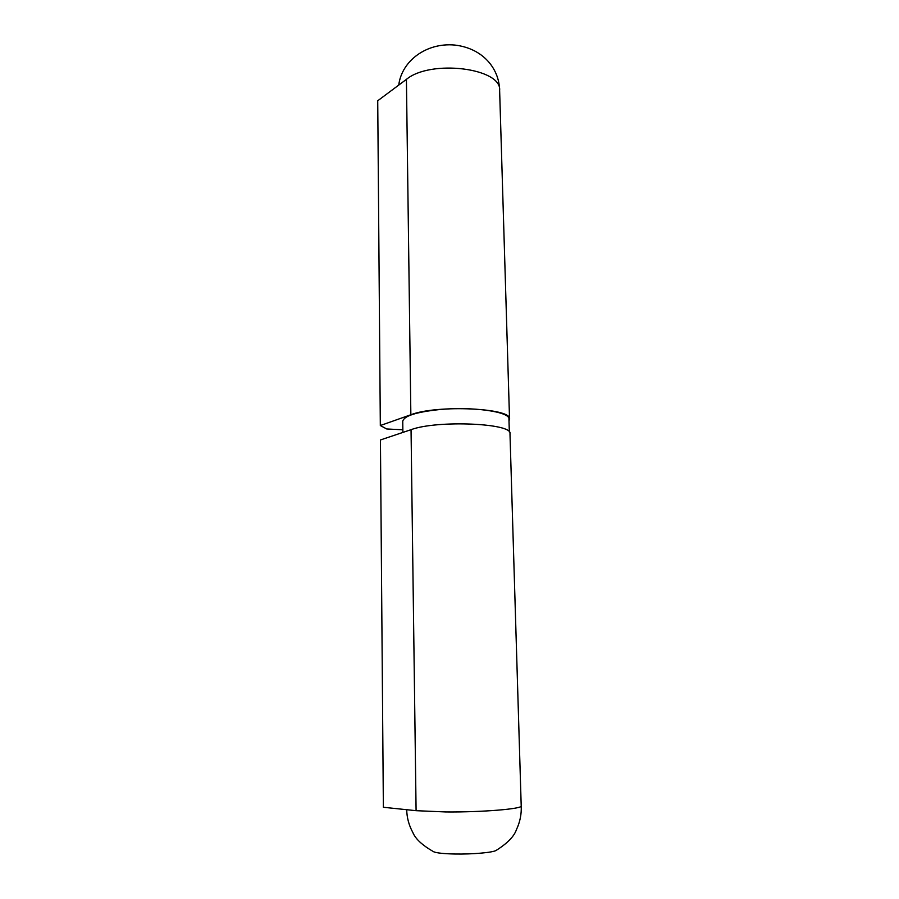 <?xml version="1.0" encoding="UTF-8"?>
<svg xmlns="http://www.w3.org/2000/svg" width="899" height="899" viewBox="0 0 899 899"><rect width="100%" height="100%" fill="white"/><g stroke="black" fill="none" stroke-linecap="round" stroke-linejoin="round"><path stroke-width="1.35" d="M402.853 429.789L386.716 428.969L380.322 425.542L377.726 100.767L406.415 79.37C430.621 59.076 502.069 68.155 499.63 90.473L509.542 419.069L509.003 420.811M509.34 432.037L508.946 419.091C510.205 411.708 471.997 406.258 438.712 409.652C415.776 412.169 403.797 416.057 402.752 421.316L402.887 432.419M380.322 425.542L410.854 414.754C436.723 404.516 512.565 408.124 509.542 419.069M521.206 805.909C522.926 808.864 481.92 812.303 445.837 811.954L416.091 810.684L383.367 807.268L380.434 439.971L411.045 429.677C436.993 419.923 513.037 423.272 509.98 433.666L521.206 805.909C521.622 814.089 520.038 821.989 516.453 829.597C514.172 836.385 507.384 843.341 496.091 850.454C492.674 852.567 472.233 854.365 454.894 854.016C443.701 853.769 436.622 853.016 433.655 851.758C422.328 845.285 415.372 838.834 412.798 832.407C408.899 825.248 406.876 817.685 406.708 809.707M406.415 79.37L410.854 414.754M416.091 810.684L411.045 429.677M398.74 85.09C401.662 61.233 426.025 42.455 454.624 45.04C483.392 48.299 498.934 68.987 499.563 89.484"/></g></svg>
